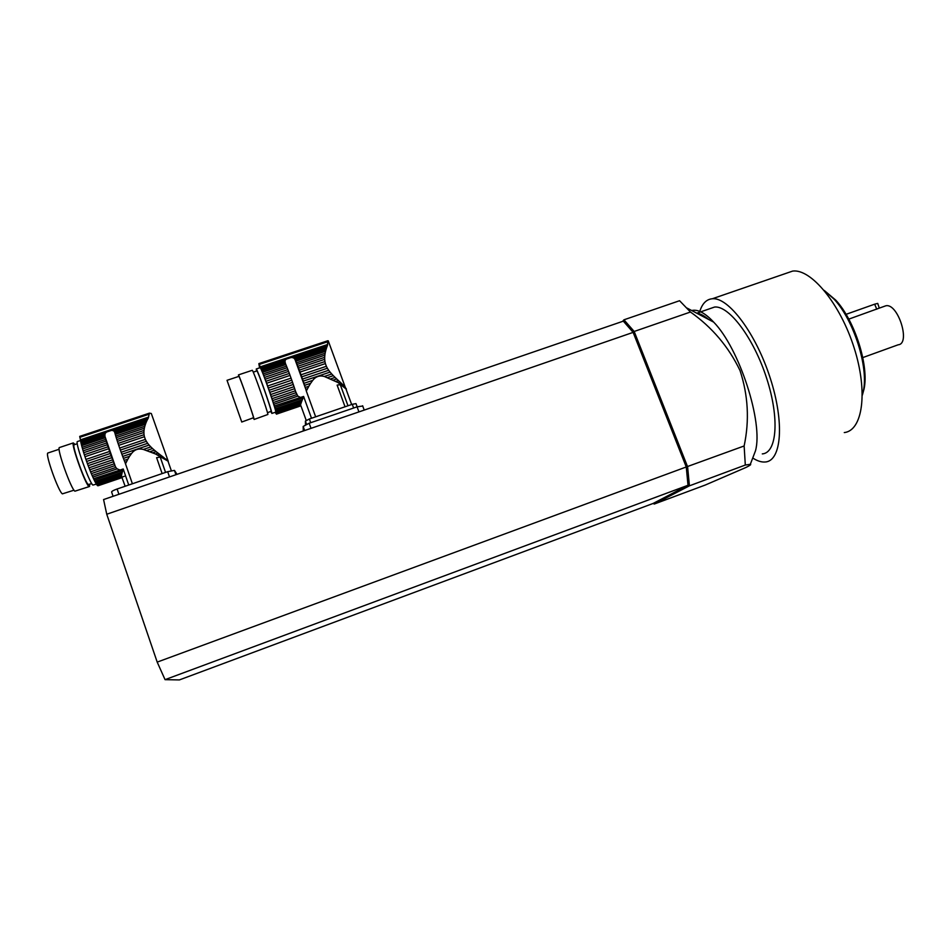 <?xml version="1.0" encoding="UTF-8"?>
<svg xmlns="http://www.w3.org/2000/svg" width="951" height="951" viewBox="0 0 951 951"><rect width="100%" height="100%" fill="white"/><g stroke="black" fill="none" stroke-linecap="round" stroke-linejoin="round"><path stroke-width="1.43" d="M307.435 388.828L305.865 389.363L306.305 391.027L308.849 386.261L305.271 387.473L303.928 383.348L312.736 380.376L310.632 383.312L304.593 385.345M308.849 386.261L310.632 383.312M305.865 389.363L305.271 387.473M312.736 380.376C315.756 376.477 319.619 375.17 324.339 376.477L331.733 373.993L330.08 372.091L303.179 381.137L303.928 383.348M330.08 372.091L328.689 370.272L302.477 379.08L303.179 381.137M328.689 370.272L327.37 368.239L301.705 376.846L302.477 379.08M327.37 368.239L326.371 366.29L300.968 374.801L301.705 376.846M326.371 366.29L325.385 363.591L299.993 372.079L300.968 374.801M325.385 363.591L324.933 361.558L299.268 370.129L299.993 372.079M324.933 361.558L324.695 359.347L298.495 368.096L299.268 370.129M324.695 359.347L324.683 357.326L297.794 366.301L298.495 368.096M324.683 357.326L324.85 355.187L297.069 364.447L297.794 366.301M324.85 355.187L325.135 353.296L296.427 362.854L297.069 364.447M325.135 353.296L325.551 351.347L295.761 361.261L296.427 362.854M325.551 351.347L325.991 349.683L295.179 359.93L295.761 361.261M325.991 349.683L326.514 348.03L294.477 358.682L295.179 359.93M271.297 396.567L272.01 398.683L295.369 390.802L294.679 388.686L271.297 396.567L270.619 394.558L294.014 386.677L293.265 384.466L269.858 392.335L269.145 390.267L292.563 382.409L291.779 380.174L268.348 388.032L267.623 385.975L291.054 378.129L290.067 375.407L266.637 383.241L265.923 381.28L289.342 373.446L288.581 371.413L265.163 379.223L264.485 377.416L287.891 369.606L287.166 367.752L263.784 375.55L263.154 373.933L286.524 366.159L285.871 364.554L262.524 372.328L261.977 370.973L285.3 363.211L284.979 360.631L286.168 359.169L291.315 357.457L293.395 357.838L326.989 346.675L326.514 348.03M293.395 357.838L294.477 358.682M326.989 346.675L327.477 345.451L291.315 357.457M346.354 389.185L337.997 382.552L324.339 376.477M306.305 391.027L315.661 416.823M347.995 405.768L340.28 384.715L337.118 385.096L345.047 406.778M300.587 404.71L300.552 405.649L276.456 413.84L276.313 412.948L300.635 404.698L300.873 403.771L276.123 412.163L276.313 412.948M300.54 405.316L276.408 413.507M345.249 387.758L345.902 388.495M302.323 399.753L301.217 402.677L275.897 411.272L275.243 408.93L302.323 399.753L303.107 397.887L274.803 407.468L275.243 408.93M301.729 401.263L275.588 410.131M343.121 385.928L343.798 385.702L344.262 386.855M339.994 383.776L341.397 383.312L342.633 384.501L341.611 384.846M311.5 418.238L303.595 396.448L274.352 405.982L273.27 402.535L296.712 394.617L295.975 392.692L272.628 400.573L273.27 402.535M300.124 397.268L297.829 396.127L273.817 404.246M335.917 381.375L338.413 380.531L339.899 381.91L337.997 382.552M330.853 378.843L335.097 377.416L336.713 378.95L333.421 380.067M331.733 373.993L333.325 375.669L327.738 377.559M271.855 413.435L275.6 412.163C278.191 415.884 261.989 368.988 260.217 367.668L260.039 367.728M256.508 371.056L256.271 368.976C257.626 369.856 271.582 409.477 271.82 413.126L270.738 411.664M275.315 412.27L275.802 413.316M275.826 413.316L276.456 413.84M306.198 420.366L300.932 405.827L276.42 414.16M300.682 405.863L276.456 414.089M346.39 389.173L346.033 388.448M276.123 412.163L275.897 411.272M301.217 402.677L300.873 403.771M345.498 387.663L344.714 386.7M343.798 385.702L342.633 384.501M274.803 407.468L274.352 405.982M303.595 396.448L303.107 397.887M341.397 383.312L339.899 381.91M297.829 396.127L295.606 391.55M338.413 380.531L336.713 378.95M272.628 400.573L272.01 398.683M295.369 390.802L295.975 392.692M335.097 377.416L333.325 375.669M294.014 386.677L294.679 388.686M269.858 392.335L270.619 394.558M292.563 382.409L293.265 384.466M268.348 388.032L269.145 390.267M291.054 378.129L291.779 380.174M266.637 383.241L267.623 385.975M289.342 373.446L290.067 375.407M265.163 379.223L265.923 381.28M287.891 369.606L288.581 371.413M263.784 375.55L264.485 377.416M286.524 366.159L287.166 367.752M262.524 372.328L263.154 373.933M285.3 363.211L285.871 364.554M285.669 364.102L284.86 361.879L261.442 369.666L261.977 370.973M261.442 369.666L260.99 368.596L284.979 360.631M286.168 359.169L260.574 367.668L260.99 368.596M260.574 367.668L258.862 363.603L259.552 367.882M328.915 342.693L327.81 340.755L327.477 345.451M267.493 412.758L271.142 411.224C270.904 407.848 258.185 371.734 256.936 370.914L256.782 370.973M252.158 370.343L252.312 370.284C253.608 371.199 267.576 410.844 267.885 414.47L254.119 419.45M241.661 421.745L227.027 380.317L241.661 421.745M241.732 422.03L253.548 417.715C253.014 414.374 239.925 377.285 238.951 376.358L238.856 376.382M238.701 376.441L238.451 374.896C239.486 375.895 253.501 415.611 254.06 419.153L253.346 418.095M353.629 408.015L352.274 404.306L309.36 418.975L310.715 422.708M306.531 424.253L305.39 421.103L305.461 424.752M305.39 421.103L309.36 418.975M352.274 404.306L355.971 403.616L357.172 406.79L355.971 403.616M340.28 384.715L337.118 385.096M126.542 461.687L124.95 462.222L125.508 463.815L127.85 459.19L124.224 460.415L122.691 456.432L131.607 453.413L129.55 456.302L123.44 458.37M127.85 459.19L129.55 456.302M124.95 462.222L124.224 460.415M131.607 453.413C134.602 449.55 138.513 448.23 143.339 449.443L150.829 446.911L149.105 445.08L121.894 454.281L122.691 456.432M149.105 445.08L147.678 443.309L121.157 452.26L121.894 454.281M147.678 443.309L146.335 441.312L120.373 450.073L121.157 452.26M146.335 441.312L145.348 439.398L119.66 448.052L120.373 450.073M145.348 439.398L144.421 436.711L118.732 445.353L119.66 448.052M144.421 436.711L144.041 434.69L118.079 443.416L118.732 445.353M144.041 434.69L143.91 432.467L117.401 441.371L118.079 443.416M143.91 432.467L144.017 430.423L116.818 439.552L117.401 441.371M144.017 430.423L144.35 428.259L116.236 437.674L116.818 439.552M144.35 428.259L144.802 426.31L115.749 436.045L116.236 437.674M144.802 426.31L145.42 424.312L115.273 434.405L115.749 436.045M145.42 424.312L146.062 422.577L114.893 433.014L115.273 434.405M146.062 422.577L146.811 420.853L114.417 431.683L114.893 433.014M89.763 469.77L90.583 471.815L114.215 463.803L113.419 461.758L89.763 469.77L89.002 467.821L112.67 459.82L111.861 457.669L88.181 465.669L87.433 463.648L111.124 455.648L110.328 453.461L86.636 461.449L85.923 459.416L109.615 451.44L108.687 448.729L84.996 456.706L84.354 454.744L108.045 446.78L107.368 444.735L83.688 452.688L83.129 450.857L106.797 442.916L106.215 441.038L82.571 448.967L82.107 447.315L105.739 439.398L105.276 437.745L81.655 445.65L81.311 444.248L104.895 436.354L105.026 433.62L106.476 432.075L111.683 430.327L113.549 430.779L147.524 419.427L146.811 420.853M113.549 430.779L114.417 431.683M147.524 419.427L148.261 418.119L111.683 430.327M148.261 418.119L149.438 413.138L151.316 413.507L168.244 461.271L155.5 453.972L143.339 449.443M125.508 463.815L132.391 483.774M165.557 472.409L160.232 457.098L156.606 457.681L162.134 473.586M121.966 477.378L97.596 485.688L97.002 484.998M121.573 476.617L121.55 475.821L96.515 484.344L96.966 485.01L121.573 476.617L97.335 485.45M166.187 459.666L167.091 460.296M122.287 472.136L121.645 474.846L96.027 483.572L94.886 481.456L122.287 472.136L122.845 470.376L94.22 480.112L94.886 481.456M121.906 473.539L95.457 482.549M163.548 458.085L164.939 458.893M159.982 456.159L161.385 455.684L162.835 456.777L161.813 457.122M128.73 485.022L123.214 468.998L93.567 478.733L92.116 475.488L115.832 467.44L114.94 465.61L91.32 473.622L92.116 475.488M119.636 469.877L117.128 468.855L92.829 477.105M155.5 453.972L158.032 453.116L159.685 454.4L157.759 455.053M150.115 451.642L154.407 450.192L156.154 451.642L152.826 452.771M150.829 446.911L152.517 448.527L146.858 450.441M77.697 441.454L77.281 441.585C75.272 443.475 89.335 482.751 92.853 485.069L96.408 484.142M124.379 476.285L121.776 477.176M98.072 485.759L122.156 477.58M122.144 477.545L97.727 485.652M96.515 484.344L96.027 483.572M121.645 474.846L121.55 475.821M166.449 459.583L165.391 458.739M164.25 457.847L162.835 456.777M94.22 480.112L93.567 478.733M123.214 468.998L122.845 470.376M161.385 455.684L159.685 454.4M117.128 468.855L115.832 467.44M158.032 453.116L156.154 451.642M91.32 473.622L90.583 471.815M114.215 463.803L114.94 465.61M154.407 450.192L152.517 448.527M112.67 459.82L113.419 461.758M88.181 465.669L89.002 467.821M111.124 455.648L111.861 457.669M86.636 461.449L87.433 463.648M109.615 451.44L110.328 453.461M84.996 456.706L85.923 459.416M108.045 446.78L108.687 448.729M83.688 452.688L84.354 454.744M106.797 442.916L107.368 444.735M82.571 448.967L83.129 450.857M105.739 439.398L106.215 441.038M81.655 445.65L82.107 447.315M104.895 436.354L105.276 437.745M104.681 434.94L80.99 442.857L81.311 444.248M80.99 442.857L80.764 441.728L105.026 433.62M106.476 432.075L80.597 440.717L80.764 441.728M80.597 440.717L79.765 436.366M151.316 413.507L151.982 415.409M91.748 483.607L88.229 484.535C84.936 482.395 72.098 446.578 74 444.818L74.392 444.688M75.117 444.45L73.286 442.928C71.194 444.83 85.281 484.13 88.871 486.425L89.572 486.472L89.596 484.332M74.012 490.181L62.386 493.854C58.558 491.833 45.339 455.006 47.74 453.056L48.216 452.902M59.735 447.445L59.271 447.6C56.917 449.609 71.04 488.98 74.891 491.191L89.156 486.615M160.232 457.098L156.606 457.681M708.602 319.453C704.18 315.696 700.162 313.58 696.548 313.093M691.71 310.537C697.725 309.063 705.06 312.938 713.702 322.151C739.414 348.387 763.415 422.624 755.498 450.75L752.289 459.167M654.264 504.042L653.159 503.436L688.013 485.272L686.265 466.977L633.14 332.375L634.174 331.471L687.609 466.822L689.416 485.83L654.264 504.042L705.297 485.022L745.964 467.464C750.042 465.431 751.492 464.373 750.315 464.314L745.311 465.039L744.134 445.971C749.543 420.485 748.175 395.343 740.033 370.569C728.68 346.865 712.156 327.346 690.462 312.023L679.573 300.718L623.951 319.809L634.174 331.471L690.462 312.023M744.134 445.971L686.265 466.977L633.14 332.375L623.321 321.141L623.951 319.809L622.572 321.402M106.75 514.241L103.576 499.56L623.321 321.141L633.14 332.375L106.75 514.241L157.2 662.11L686.265 466.977L688.013 485.272L165.058 679.656L179.394 679.917L653.159 503.436L688.013 485.272L689.416 485.83L745.311 465.039M709.541 308.79L714.629 307.03C729.132 305.473 753.822 338.235 766.684 378.391C779.737 418.523 776.884 452.997 762.298 453.9M786.097 273.341L792.647 271.083C810.977 268.527 840.22 303.666 854.141 347.888C868.287 392.085 862.616 430.684 844.274 432.574M699.52 312.261C701.981 303.809 706.26 299.303 712.358 298.745C728.43 297.009 755.902 333.361 770.227 378.094C784.741 422.803 781.472 460.985 765.341 461.984C761.537 462.341 757.329 461.009 752.728 458.002M862.355 395.164L863.353 391.051C868.691 367.217 853.832 320.249 834.17 299.256L824.208 290.424L835.739 300.136C854.818 320.499 869.214 365.969 864.019 389.114L862.355 395.176M884.145 306.388L885.88 305.782C898.041 302.941 910.951 343.977 898.184 344.785L862.783 357.588M848.791 319.132L879.271 308.124L877.785 303.559M876.763 309.206L874.658 304.189L846.057 314.329M874.658 304.189L877.725 303.405M165.058 679.656L157.2 662.11M304.653 430.541L303.167 426.44L303.286 431.005M303.167 426.44L309.17 423.231L357.065 406.838L362.771 406.018M113.086 496.303L111.636 492.059C111.469 491.405 113.3 490.383 117.104 489.004L167.685 471.684L174.449 470.4L177.029 474.347M327.667 344.488L260.241 366.872M327.62 341.778L259.254 364.447M295.024 359.573L306.032 389.886M148.618 417.097L80.419 439.861M148.962 414.256L79.813 437.317M115.154 466.121L104.8 435.974M358.931 411.902L357.065 406.838M311.025 428.354L309.17 423.231M176.03 474.692L174.568 470.495M169.504 476.938L167.685 471.684M118.911 494.294L117.104 489.004M351.656 404.52L345.617 388.044M260.217 367.668L256.271 368.976M327.81 340.755L258.862 363.603M256.936 370.914L253.251 372.15M238.951 376.358L227.027 380.317M252.312 370.284L238.451 374.896M328.226 340.803L345.32 387.414M171.299 470.65L167.887 460.831M80.562 440.491L77.281 441.585M125.14 486.258L121.906 477.331M149.438 413.138L79.694 436.39M77.281 443.725L74 444.818M59.117 449.264L47.74 453.056M73.286 442.928L59.271 447.6M104.729 435.653L115.344 466.549M713.702 322.151L687.097 308.1M755.498 450.75L750.315 464.314M696.94 313.152L714.629 307.03M712.358 298.745L792.647 271.083M835.739 300.136L834.17 299.256M864.019 389.114L863.353 391.051M879.271 308.124L885.88 305.782M364.221 410.095L362.628 405.768M175.947 474.715L174.449 470.4"/></g></svg>
